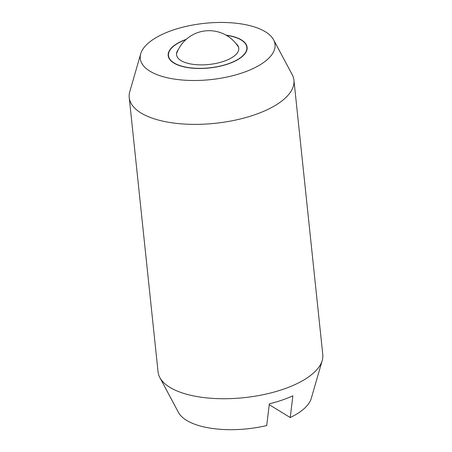 <?xml version="1.0" encoding="UTF-8"?>
<svg xmlns="http://www.w3.org/2000/svg" width="452" height="452" viewBox="0 0 452 452"><rect width="100%" height="100%" fill="white"/><g stroke="black" fill="none" stroke-linecap="round" stroke-linejoin="round"><path stroke-width="0.68" d="M129.221 97.547L158.059 371.906A82.812 34.606 -6 0 0 159.827 377.544A82.812 34.606 -6 0 0 169.839 387.324A82.812 34.606 -6 0 0 283.02 389.325A82.812 34.606 -6 0 0 322.225 360.476A82.812 34.606 -6 0 0 322.779 354.594L293.941 80.236A82.812 34.606 174 0 1 254.182 114.961A82.812 34.606 174 0 1 141.001 112.966A82.812 34.606 174 0 1 129.221 97.547A82.812 34.606 174 0 1 129.775 91.66L140.73 53.743A67.743 28.306 -6 0 0 149.911 71.173A67.743 28.306 -6 0 0 232.509 75.755A67.743 28.306 -6 0 0 273.579 39.782A67.743 28.306 -6 0 0 265.386 31.781A67.743 28.306 -6 0 0 193.631 24.877A67.743 28.306 -6 0 0 140.73 53.743M273.579 39.782L292.173 74.591A82.812 34.606 174 0 1 293.941 80.236M322.225 360.476L311.27 398.398A67.743 28.306 174 0 1 290.229 417.535L292.873 395.811A77.789 32.504 -6 0 1 269.347 403.839L266.703 425.558A67.743 28.306 174 0 1 186.614 420.36A67.743 28.306 174 0 1 178.421 412.36L159.827 377.544M226.051 35.143A39.68 16.583 174 0 1 247.114 47.33A39.68 16.583 174 0 1 228.062 63.969A39.68 16.583 174 0 1 168.184 55.624A39.68 16.583 174 0 1 186.252 39.33M290.229 417.535L269.245 404.687M185.992 39.561A39.409 16.464 -6 0 0 168.46 55.596A39.409 16.464 -6 0 0 227.921 63.885A39.409 16.464 -6 0 0 246.837 47.358A39.409 16.464 -6 0 0 226.356 35.318M235.961 43.545A31.295 13.074 174 0 1 237.684 45.386A31.295 13.074 174 0 1 223.746 61.331A31.295 13.074 174 0 1 180.981 60.574A31.295 13.074 174 0 1 177.009 51.765A31.295 13.074 174 0 1 178.308 49.601M247.046 49.302L246.837 47.358M168.664 57.54L168.46 55.596M238.599 47.313A34.505 34.505 0 0 0 176.506 53.839"/></g></svg>
